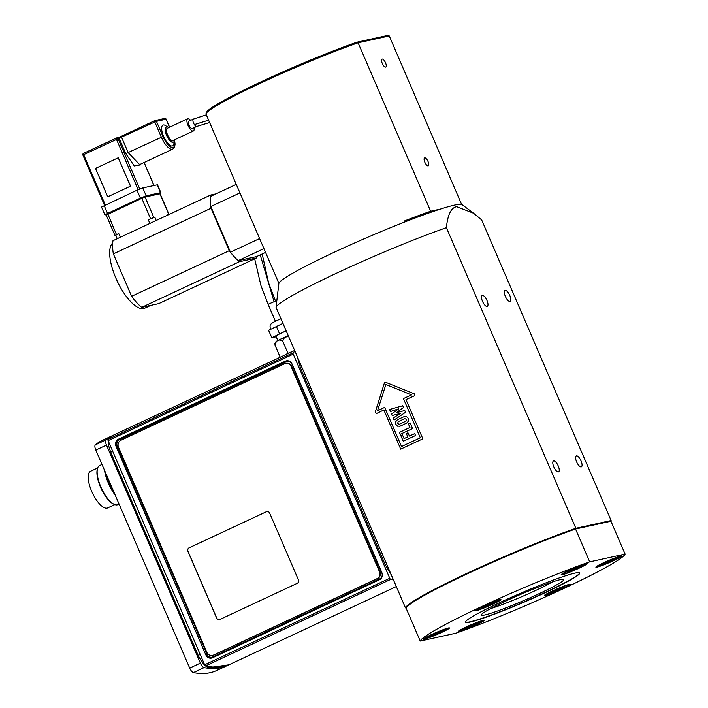 <?xml version="1.0" encoding="UTF-8"?>
<svg xmlns="http://www.w3.org/2000/svg" width="708" height="708" viewBox="0 0 708 708"><rect width="100%" height="100%" fill="white"/><g stroke="black" fill="none" stroke-linecap="round" stroke-linejoin="round"><path stroke-width="1.06" d="M228.932 664.75A229.259 84.517 -115 0 1 227.472 665.476A229.259 84.517 -115 0 1 204.09 667.609A5.398 1.991 -115 0 1 200.373 663.113L106.483 445.093A5.398 1.991 -115 0 1 106.014 439.88A229.259 84.517 -115 0 1 113.121 435.323A229.259 84.517 -115 0 1 114.608 434.668M106.253 474.342A26.975 9.947 65 0 0 109.165 482.458A26.975 9.947 65 0 0 113.138 490.334M104.51 470.28A24.276 8.947 65 0 0 108.342 483.086A24.276 8.947 65 0 0 115.245 495.219M101.996 464.448L99.616 465.554A21.576 7.956 65 0 0 97.5 468.492A21.576 7.956 65 0 0 100.81 486.847A21.576 7.956 65 0 0 114.28 504.388A21.576 7.956 65 0 0 117.882 504.654L119.068 504.096M97.5 468.492L97.288 469.28A20.904 7.708 65 0 0 100.492 487.06A20.904 7.708 65 0 0 113.537 504.052L114.28 504.388M97.677 467.953L90.535 471.289A20.231 7.461 65 0 0 91.659 491.255A20.231 7.461 65 0 0 107.66 507.946L114.802 504.6M113.121 435.323L102.439 440.314A229.259 84.517 65 0 0 95.341 444.872A5.398 1.991 65 0 0 95.81 450.084L189.7 668.095A5.398 1.991 65 0 0 193.417 672.6A229.259 84.517 65 0 0 216.798 670.467L227.472 665.476M396.312 586.569L230.427 664.095A229.259 84.517 -115 0 1 205.568 665.918L390.692 579.401A1.345 0.496 -115 0 1 389.763 578.277L293.236 354.142A1.345 0.496 -115 0 1 293.112 352.841A229.259 84.517 -115 0 1 294.979 351.265M389.763 578.277L204.647 664.794A1.345 0.496 65 0 0 205.568 665.918M204.647 664.794L108.12 440.65L293.236 354.142M293.112 352.841L107.997 439.358A1.345 0.496 65 0 0 108.12 440.65M107.997 439.358A229.259 84.517 -115 0 1 116.068 433.942L294.643 350.487M393.471 579.958A229.259 84.517 -115 0 1 390.692 579.401M219.524 619.606A2.699 2.496 77.6 0 1 216.719 618.022L188.001 551.337A2.699 2.496 77.6 0 1 189.213 547.806L266.438 511.707A2.699 2.496 77.6 0 1 266.872 511.557M266.341 511.734A2.699 2.496 77.6 0 1 269.677 513.141L298.395 579.825A2.699 2.496 77.6 0 1 297.183 583.357L219.958 619.456A2.699 2.496 77.6 0 1 216.621 618.04L187.903 551.355A2.699 2.496 77.6 0 1 189.107 547.824L266.438 511.707M212.515 655.44L213.073 655.325A5.398 5 -102.4 0 0 214.037 654.989L377.576 578.56A5.398 5 -102.4 0 0 379.992 571.498L291.705 366.496A5.398 5 -102.4 0 0 286.005 363.346L285.457 363.469A5.398 5 77.6 0 1 291.156 366.62L379.444 571.621A5.398 5 77.6 0 1 377.028 578.684L213.489 655.112A5.398 5 77.6 0 1 206.816 652.298L118.528 447.297A5.398 5 77.6 0 1 120.944 440.226L284.483 363.797A5.398 5 77.6 0 1 285.457 363.469M285.351 361.16A5.398 5 77.6 0 1 292.015 363.974L381.904 572.683A5.398 5 77.6 0 1 379.488 579.746L212.542 657.767A5.398 5 77.6 0 1 205.869 654.953L115.979 446.244A5.398 5 77.6 0 1 118.395 439.181L285.351 361.16L286.262 361.77A4.584 4.248 77.6 0 1 291.935 364.169L381.816 572.878A4.584 4.248 77.6 0 1 379.762 578.879L212.816 656.9A4.584 4.248 77.6 0 1 207.143 654.502L117.263 445.801A4.584 4.248 77.6 0 1 119.316 439.792L286.262 361.77M276.04 307.299L405.498 607.898A111.935 8.585 -23.3 0 1 467.147 573.259A111.935 8.585 -23.3 0 1 575.861 528.283L611.128 520.539L481.661 219.931L473.634 213.258L456.66 206.701C451.138 207.656 447.713 214.648 446.394 227.684A111.935 8.585 156.7 0 0 337.689 272.66A111.935 8.585 156.7 0 0 276.04 307.299L278.864 283.483A99.793 7.655 -23.3 0 1 278.89 283.35L205.913 113.908A99.793 7.655 -23.3 0 1 205.975 113.74A99.793 7.655 -23.3 0 1 261.615 82.65A99.793 7.655 -23.3 0 1 358.098 42.79L389.267 35.94L387.842 35.4L356.859 42.206L358.098 42.79L430.65 211.241L430.252 212.63M440.42 209.09L430.65 211.241A99.793 7.655 156.7 0 0 404.613 220.914L405.038 221.896A99.793 7.655 -23.3 0 1 454.607 205.09A99.793 7.655 -23.3 0 1 461.997 204.621L473.634 213.258M400.179 426.163L397.533 426.198L395.861 424.34L395.639 421.809L397.418 419.756A111.908 8.585 -23.3 0 1 403.914 416.72L406.622 416.676L408.348 418.508L408.507 421.065L406.658 423.127A111.935 8.585 156.7 0 0 400.17 426.163L399.392 426.428M398.268 424.287L399.347 424.251A111.935 8.585 -23.3 0 1 405.834 421.216L406.542 419.34L404.728 418.64A111.935 8.585 156.7 0 0 398.232 421.667L397.569 423.526L399.356 424.251A111.908 8.585 -23.3 0 1 405.843 421.216L406.551 419.34L404.737 418.632M400.17 426.163L397.524 426.198L395.852 424.34L395.63 421.809L397.409 419.756A111.935 8.585 -23.3 0 1 403.905 416.729L403.914 416.72M376.461 413.56L375.231 412.242L384.444 382.869L385.648 382.302L414.472 393.905L414.499 395.781A111.935 8.585 156.7 0 0 405.976 399.622L422.862 438.836A111.935 8.585 156.7 0 0 400.737 449.173L383.86 409.959A111.935 8.585 156.7 0 0 376.452 413.56L376.284 413.614M401.551 446.58L401.56 446.571A111.935 8.585 -23.3 0 1 420.313 437.81L403.436 398.595A111.908 8.585 -23.3 0 1 411.552 394.922L385.878 384.515L377.497 410.835A111.908 8.585 -23.3 0 1 384.665 407.365L401.551 446.58A111.908 8.585 -23.3 0 1 420.322 437.81L403.436 398.595A111.935 8.585 -23.3 0 1 411.543 394.922L411.552 394.922M377.497 410.835L377.506 410.835A111.935 8.585 -23.3 0 1 384.665 407.365M411.543 394.922L385.869 384.515M376.452 413.56L375.222 412.251L384.435 382.869L385.639 382.302L385.099 382.258M383.851 409.959L400.737 449.173M406.321 433.561A111.935 8.585 -23.3 0 1 407.976 432.792L409.401 436.075A111.935 8.585 -23.3 0 1 414.72 433.615L415.543 435.526A111.935 8.585 156.7 0 0 403.268 441.261L400.816 435.57A111.935 8.585 -23.3 0 1 402.427 434.809L404.056 438.588A111.935 8.585 -23.3 0 1 407.746 436.854L406.339 433.561A111.908 8.585 -23.3 0 1 407.976 432.792M409.401 436.075A111.908 8.585 -23.3 0 1 414.72 433.615M404.056 438.588L404.064 438.588A111.908 8.585 -23.3 0 1 407.755 436.854L406.339 433.561M403.277 441.261L400.825 435.57A111.908 8.585 -23.3 0 1 402.427 434.809M400.277 434.323L399.454 432.411A111.935 8.585 -23.3 0 1 409.932 427.508L408.312 423.729A111.908 8.585 -23.3 0 1 410.109 422.906L412.56 428.588A111.935 8.585 156.7 0 0 400.277 434.323L399.462 432.411A111.908 8.585 -23.3 0 1 409.941 427.508L408.312 423.729A111.935 8.585 -23.3 0 1 410.109 422.897M400.542 413.41L393.241 417.986L400.551 413.401M391.551 414.03L392.179 415.499L400.524 413.375L392.17 415.499L391.542 414.03L398.79 408.764L390.462 411.525L389.586 409.498L402.719 405.746L403.489 407.543L396.099 412.791L404.764 410.498L405.534 412.295L394.117 420.012L393.241 417.986L394.126 420.003M391.542 414.03L398.772 408.728M390.471 411.525L389.595 409.498L402.719 405.755M396.099 412.791L404.764 410.498M446.394 227.684L575.861 528.283M405.038 221.896A99.793 7.655 156.7 0 0 278.89 283.35M581.047 460.908A6.009 2.212 -115 0 1 581.383 466.837A6.009 2.212 -115 0 1 576.834 462.333A6.009 2.212 -115 0 1 576.294 455.943A6.009 2.212 -115 0 1 581.047 460.908M486.962 300.431A6.009 2.212 -115 0 1 487.299 306.369A6.009 2.212 -115 0 1 482.741 301.856A6.009 2.212 -115 0 1 482.21 295.475A6.009 2.212 -115 0 1 486.962 300.431M509.778 295.422A6.009 2.212 -115 0 1 510.114 301.36A6.009 2.212 -115 0 1 505.565 296.847A6.009 2.212 -115 0 1 505.025 290.457A6.009 2.212 -115 0 1 509.778 295.422M558.231 465.917A6.009 2.212 -115 0 1 558.568 471.855A6.009 2.212 -115 0 1 554.01 467.342A6.009 2.212 -115 0 1 553.479 460.961A6.009 2.212 -115 0 1 558.231 465.917M611.128 520.539A111.935 8.585 -23.3 0 1 610.739 521.274M404.613 220.914L405.613 221.772M424.835 162.229A4.372 1.611 -115 0 1 424.596 157.911A4.372 1.611 -115 0 1 427.906 161.194A4.372 1.611 -115 0 1 428.296 165.84A4.372 1.611 -115 0 1 424.835 162.229M382.285 63.428A4.372 1.611 -115 0 1 382.046 59.118A4.372 1.611 -115 0 1 385.356 62.392A4.372 1.611 -115 0 1 385.745 67.039A4.372 1.611 -115 0 1 382.285 63.428M356.859 42.206A98.713 7.576 156.7 0 0 261.473 81.624A98.713 7.576 156.7 0 0 206.541 112.333L205.975 113.74M389.267 35.94L461.625 204.435M118.475 283.696A15.505 5.717 -115 0 1 115.855 278.094M150.786 305.378L144.697 308.219A36.409 13.425 -115 0 1 143.644 308.582A36.409 13.425 -115 0 1 117.28 281.253A36.409 13.425 -115 0 1 112.696 243.003M210.657 195.036L112.988 240.685A43.153 15.912 65 0 0 113.342 253.889L131.608 296.307A43.153 15.912 65 0 0 141.706 307.369L158.751 303.626L256.42 257.986L239.384 261.73A43.153 15.912 -115 0 1 229.286 250.667L211.011 208.241A43.153 15.912 -115 0 1 210.657 195.036L216.002 193.868M159.079 193.426A0.673 0.628 77.6 0 1 159.919 193.78L168.69 214.152L167.699 214.374L168.309 214.825M115.811 235.33L114.988 235.472L116.475 234.622L107.66 213.586L106.218 215.099L141.777 198.328L150.547 218.701L148.273 219.763L154.804 217.206L153.813 217.418L145.034 197.045A0.673 0.628 -102.4 0 0 144.202 196.691L106.722 214.205M117.254 238.693L115.776 235.26L118.749 233.56L116.475 234.622M168.69 214.152L168.212 214.604M150.547 218.701L153.813 217.418M256.623 256.561A43.153 15.912 -115 0 1 256.42 257.986M236.268 184.39L210.542 196.417A43.02 15.859 65 0 0 210.816 206.515L230.472 252.172A43.02 15.859 65 0 0 238.198 260.632L256.535 256.606L265.553 252.393M239.384 261.73L141.706 307.369M211.011 208.241L113.342 253.889M229.286 250.667L131.608 296.307M263.925 248.614L238.198 260.632M239.941 192.903L210.816 206.515M259.597 238.561L230.472 252.172M106.165 214.754L104.926 214.958L107.563 213.444L140.388 198.107L146.175 195.833L160.512 192.691L159.787 193.426M174.053 141.662L173.973 143.043A11.461 4.23 -115 0 1 165.353 139.892A11.461 4.23 -115 0 1 163.282 124.997A11.461 4.23 -115 0 1 165.973 125.918L167.079 126.75M160.875 192.682L157.477 184.779L142.777 187.93L136.98 190.204L101.527 207.055L104.926 214.958M95.509 168.398L107.74 196.797L130.458 186.186L118.227 157.778L95.509 168.398M118.227 157.778L130.555 186.16L107.74 196.797M194.036 127.706A6.744 2.487 -115 0 1 193.373 130.989A6.744 2.487 -115 0 1 188.266 125.927A6.744 2.487 -115 0 1 187.664 118.767A6.744 2.487 -115 0 1 187.859 118.705A6.744 2.487 -115 0 1 190.611 120.369M189.841 126.732A4.044 1.496 -115 0 1 188.806 121.21L193.346 119.086A4.044 1.496 -115 0 0 194.381 124.608A4.044 1.496 -115 0 0 196.771 126.422A4.044 1.496 -115 0 1 196.771 126.422L192.231 128.546A4.044 1.496 -115 0 1 189.841 126.732M139.609 164.583L128.201 152.689L121.661 137.502L118.785 137.485L125.75 153.645L134.29 165.938L140.388 164.92L140.609 164.132M193.373 130.989L172.929 140.538A6.744 2.487 -115 0 1 167.823 135.485A6.744 2.487 -115 0 1 167.221 128.325L187.664 118.767M174.584 139.768A8.363 3.08 -115 0 1 173.619 142.007A8.363 3.08 -115 0 1 167.283 135.732A8.363 3.08 -115 0 1 166.539 126.856A8.363 3.08 -115 0 1 166.778 126.776A8.363 3.08 -115 0 1 168.876 127.555M173.619 142.007L173.177 142.211A8.363 3.08 -115 0 1 166.84 135.945A8.363 3.08 -115 0 1 166.097 127.059L166.539 126.856M406.33 607.721L405.498 607.898M455.651 633.271L420.242 641.05A111.528 8.558 -23.3 0 1 481.652 606.57A111.528 8.558 -23.3 0 1 589.693 561.86L625.102 554.081A111.528 8.558 -23.3 0 1 563.692 588.552A111.528 8.558 -23.3 0 1 455.651 633.271M545.541 592.543A62.171 4.77 -23.3 0 1 465.572 622.155A62.171 4.77 -23.3 0 1 520.787 593.18A62.171 4.77 -23.3 0 1 579.772 572.976A62.171 4.77 -23.3 0 1 545.541 592.543M493.166 604.048A14.16 1.089 -23.3 0 1 474.953 610.792A14.16 1.089 -23.3 0 1 487.529 604.19A14.16 1.089 -23.3 0 1 500.963 599.587A14.16 1.089 -23.3 0 1 493.166 604.048M562.603 588.79A14.16 1.089 -23.3 0 1 544.39 595.543A14.16 1.089 -23.3 0 1 556.966 588.941A14.16 1.089 -23.3 0 1 570.4 584.339A14.16 1.089 -23.3 0 1 562.603 588.79M614.093 560.435A14.16 1.089 -23.3 0 1 595.879 567.179A14.16 1.089 -23.3 0 1 608.455 560.577A14.16 1.089 -23.3 0 1 621.889 555.975A14.16 1.089 -23.3 0 1 614.093 560.435M579.374 568.055A14.16 1.089 -23.3 0 1 561.161 574.799A14.16 1.089 -23.3 0 1 573.737 568.205A14.16 1.089 -23.3 0 1 587.171 563.603A14.16 1.089 -23.3 0 1 579.374 568.055M441.677 632.412A14.16 1.089 -23.3 0 1 423.464 639.156A14.16 1.089 -23.3 0 1 436.039 632.554A14.16 1.089 -23.3 0 1 449.474 627.952A14.16 1.089 -23.3 0 1 441.677 632.412M476.395 624.783A14.16 1.089 -23.3 0 1 458.182 631.527A14.16 1.089 -23.3 0 1 470.758 624.925A14.16 1.089 -23.3 0 1 484.192 620.323A14.16 1.089 -23.3 0 1 476.395 624.783M420.242 641.05L406.1 608.199A111.528 8.558 156.7 0 1 467.51 573.728A111.528 8.558 156.7 0 1 575.542 529.009L610.951 521.23L625.102 554.081M465.545 622.022A62.171 4.77 156.7 0 0 545.434 592.295A62.171 4.77 156.7 0 0 579.702 572.861M575.542 529.009L589.693 561.86M539.08 593.693A44.896 3.443 156.7 0 0 563.577 579.365A44.896 3.443 156.7 0 0 521.203 594.154A44.896 3.443 156.7 0 0 481.351 614.783A44.896 3.443 156.7 0 0 539.08 593.693M552.683 581.879A40.852 3.133 -23.3 0 1 536 590.313A40.852 3.133 -23.3 0 1 490.653 608.588M554.532 590.569L564.506 586.967L553.143 592.277L550.284 592.906L554.532 590.569M552.815 591.507L553.143 592.277M559.842 588.348L560.258 589.313M606.021 562.205L615.995 558.603L604.632 563.913L601.773 564.542L606.021 562.205M604.305 563.152L604.632 563.913M611.331 559.984L611.747 560.948M571.303 569.834L581.277 566.232L569.913 571.542L567.055 572.17L571.303 569.834M569.586 570.772L569.913 571.542M576.613 567.612L577.029 568.568M485.086 605.818L495.06 602.225L483.706 607.526L480.847 608.154L485.086 605.818M483.378 606.765L483.706 607.526M490.405 603.597L490.821 604.561M433.606 634.182L443.58 630.58L432.216 635.89L429.358 636.519L433.606 634.182M431.889 635.129L432.216 635.89M438.916 631.961L439.332 632.925M475.431 623.589L478.298 622.96L474.05 625.297L464.076 628.899L475.431 623.589M473.634 624.341L474.05 625.297M466.607 627.5L466.935 628.27M274.854 343.575L275.837 341.849A12.001 0.92 -23.3 0 1 288.271 335.698M288.298 335.742L283.598 338.539L282.757 341.221C278.536 338.751 275.987 340.15 275.111 345.433L274.863 343.575M282.757 341.221L287.961 353.301L294.13 350.726M282.952 323.344L268.615 330.344L271.801 337.751L286.138 330.751M276.262 326.131L279.448 333.548M286.227 330.946A9.443 0.726 156.7 0 0 275.934 336.15L277.837 340.566M276.209 336.787L271.801 337.751M280.2 357.239L275.111 345.433M284.271 355.336L287.961 353.301M109.227 438.287L111.05 436.88M110.749 452.27L112.678 451.244M198.258 655.466L200.187 654.44M210.471 666.794L209.081 667.6C205.833 667.334 202.205 663.281 198.205 655.449L110.696 452.253L108.678 445.916L108.351 441.181M106.014 439.88L95.341 444.872M95.81 450.084L106.483 445.093M200.373 663.113L189.7 668.095M193.417 672.6L204.09 667.609M391.329 574.985L385.223 564.683L386.568 563.94M385.223 564.683L300.342 367.585L301.688 366.841M379.895 579.533L379.762 578.879M212.816 656.9L212.94 657.582M207.143 654.502L206.17 654.891A5.398 5 -102.4 0 0 211.719 658.068M117.263 445.801L116.28 446.182L205.869 654.953M119.316 439.792L118.696 439.119A5.398 5 -102.4 0 0 116.28 446.182L115.979 446.244M286.466 360.806A5.398 5 -102.4 0 0 285.643 361.098L118.395 439.181M377.028 578.684L377.576 578.56M213.489 655.112L214.037 654.989M379.444 571.621L379.992 571.498M291.156 366.62L291.705 366.496M167.699 214.374L167.964 214.993M148.273 219.763L149.866 223.454M156.211 220.48L154.804 217.206M120.333 237.251L118.749 233.56M141.733 197.656L159.203 193.381L160.123 193.771L145.034 197.045L141.777 198.328L141.733 197.656L107.66 213.586M174.522 140.432A13.08 4.823 -115 0 1 171.584 147.352A13.08 4.823 -115 0 1 162.99 136.547L156.45 121.36L166.07 119.245L169.522 127.245M160.512 192.691L157.105 184.788M146.175 195.833L142.777 187.93M140.388 198.107L136.98 190.204M107.563 213.444L104.165 205.541M144.043 162.521L153.928 185.487M139.75 189.001L118.094 138.706L154.822 121.997L161.362 137.193A14.434 5.319 65 0 0 172.779 149.096L139.618 164.592M105.315 205.001L83.641 154.68L118.094 138.706A1.345 1.248 -102.4 0 0 116.431 137.998A1.345 0.496 65 0 0 116.386 138.016A1.345 0.496 65 0 0 116.466 139.343L138.14 189.682M83.004 155.105L83.641 154.68A1.345 0.496 -115 0 1 83.562 153.353A1.345 0.496 -115 0 1 83.606 153.335L116.351 138.033M162.99 136.547L125.75 153.645M154.787 120.652A1.345 0.496 65 0 0 154.742 120.67A1.345 0.496 65 0 0 154.822 121.997L156.45 121.36A1.345 1.248 -102.4 0 0 154.787 120.652M154.707 120.687L119.156 137.308M164.406 118.546A1.345 1.248 77.6 0 1 166.07 119.245L166.106 119.316M553.028 590.897A11.868 0.912 -23.3 0 1 568.232 585.41A11.868 0.912 -23.3 0 1 550.921 593.508A11.868 0.912 -23.3 0 1 553.028 590.897M604.517 562.533A11.868 0.912 -23.3 0 1 619.721 557.054A11.868 0.912 -23.3 0 1 602.411 565.143A11.868 0.912 -23.3 0 1 604.517 562.533M569.798 570.161A11.868 0.912 -23.3 0 1 585.003 564.674A11.868 0.912 -23.3 0 1 567.692 572.763A11.868 0.912 -23.3 0 1 569.798 570.161M483.591 606.145A11.868 0.912 -23.3 0 1 498.795 600.667A11.868 0.912 -23.3 0 1 481.484 608.756A11.868 0.912 -23.3 0 1 483.591 606.145M432.101 634.51A11.868 0.912 -23.3 0 1 447.306 629.031A11.868 0.912 -23.3 0 1 429.995 637.12A11.868 0.912 -23.3 0 1 432.101 634.51M477.661 622.359A11.868 0.912 -23.3 0 1 475.546 624.969A11.868 0.912 -23.3 0 1 460.35 630.447A11.868 0.912 -23.3 0 1 477.661 622.359M275.394 321.264L268.084 304.281L275.518 301.086L268.606 282.97L262.181 253.968M274.005 301.466L260.225 254.88M208.612 120.174L194.381 124.608M110.351 437.101L114.333 434.818M228.631 664.865L209.081 667.6M297.254 356.558L300.342 367.585M114.988 235.472L106.218 215.099M168.902 214.152L160.123 193.771M154.025 185.461L144.131 162.486M104.545 205.364L82.898 155.105A1.345 1.345 0 0 1 83.562 153.353L116.386 138.016A1.345 1.345 0 0 1 116.67 137.918L118.776 137.458M119.086 137.334L154.742 120.67A1.345 1.345 0 0 1 155.025 120.572L164.645 118.457A1.345 1.345 0 0 1 166.176 119.245L169.61 127.21M172.779 149.096L174.619 146.963L175.071 144.167L174.566 140.025M545.275 594.685L547.257 594.676L553.806 592.41L562.78 588.498L567.807 585.826L569.17 584.401M596.764 566.329L598.747 566.312L605.296 564.055L614.27 560.143L619.296 557.462L620.659 556.037M562.046 573.949L564.028 573.94L570.577 571.675L579.551 567.763L584.578 565.09L585.941 563.665M475.838 609.942L477.82 609.924L484.36 607.668L493.343 603.756L498.361 601.074L499.733 599.649M424.349 638.306L426.331 638.289L432.88 636.032L441.854 632.12L446.881 629.439L448.244 628.014M459.067 630.678L461.05 630.66L467.599 628.403L476.572 624.491L481.599 621.81L482.962 620.385M276.492 303.351L275.518 301.086M206.32 114.846L193.346 119.094M268.084 304.263L260.925 285.492L254.676 258.801M209.63 122.537L196.771 126.422M270.261 329.804C270.456 324.795 267.438 324.645 280.023 319.166L280.988 318.777"/></g></svg>
